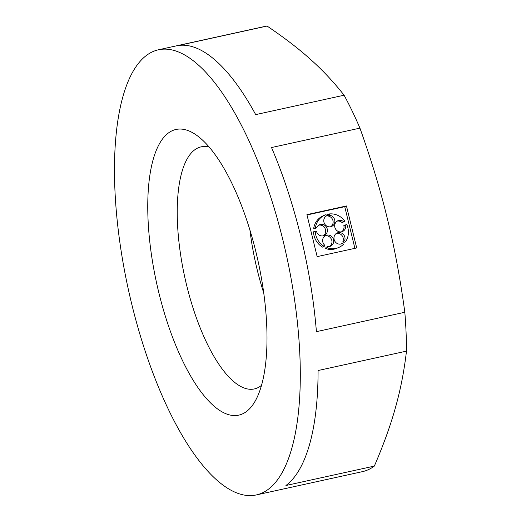 <?xml version="1.0" encoding="UTF-8"?>
<svg xmlns="http://www.w3.org/2000/svg" width="521" height="521" viewBox="0 0 521 521"><rect width="100%" height="100%" fill="white"/><g stroke="black" fill="none" stroke-linecap="round" stroke-linejoin="round"><path stroke-width="0.78" d="M404.824 312.261L316.416 331.662A227.885 80.866 -102.4 0 0 300.845 236.71A227.885 80.866 -102.4 0 0 271.526 147.534L359.939 128.127C371.408 160.286 380.577 190.601 387.448 219.08C394.456 247.534 400.245 278.592 404.824 312.261A227.885 80.866 77.6 0 1 406.478 351.128C404.179 370.919 400.512 389.715 395.478 407.5C390.574 425.26 383.528 444.791 374.338 466.093A227.885 80.866 77.6 0 1 362.46 471.642L256.241 494.95A227.885 80.866 77.6 0 1 131.741 304.101A227.885 80.866 77.6 0 1 158.54 49.769A227.885 80.866 77.6 0 1 283.04 240.617A227.885 80.866 77.6 0 1 256.241 494.95M306.921 214.639L317.152 256.625L356.696 247.95L346.458 205.958L306.921 214.639M344.094 95.213L255.687 114.62A227.885 80.866 -102.4 0 0 178.651 45.451L267.065 26.05C284.277 37.655 298.807 48.811 310.646 59.518C322.623 70.198 333.772 82.097 344.094 95.213A227.885 80.866 77.6 0 1 359.939 128.127M374.338 466.093L285.925 485.5A227.885 80.866 -102.4 0 0 318.07 370.529L406.478 351.128M158.54 49.769L264.759 26.46A227.885 80.866 77.6 0 1 267.065 26.05M158.846 292.73A146.238 51.892 77.6 0 1 197.628 135.988A146.238 51.892 77.6 0 1 255.935 251.995A146.238 51.892 77.6 0 1 255.629 400.291A146.238 51.892 77.6 0 1 158.846 292.73M261.496 385.377A123.939 43.979 77.6 0 1 254.326 388.946A123.939 43.979 77.6 0 1 186.616 285.15A123.939 43.979 77.6 0 1 201.191 146.837A123.939 43.979 77.6 0 1 209.195 147.072M263.737 292.978A123.939 43.979 77.6 0 1 257.172 269.67A123.939 43.979 77.6 0 1 249.924 230.041M354.899 248.348L344.739 206.681L306.999 214.965M344.739 206.681L346.458 205.958M323.235 235.837A5.868 5.477 67.2 0 0 325.501 229.689A5.868 5.477 67.2 0 0 318.761 225.17M313.694 228.374L314.971 228.517L316.69 227.801L315.413 227.651A17.61 16.431 67.2 0 1 324.993 215.056L323.274 215.779A17.61 16.431 67.2 0 0 313.694 228.374L315.413 227.651M330.685 226.739A5.868 5.477 67.2 0 0 332.952 220.591A5.868 5.477 67.2 0 0 327.872 215.987L329.591 215.264L329.272 213.949A17.61 16.431 67.2 0 1 344.85 221.191L343.775 221.855A5.868 5.477 67.2 0 0 337.94 220.702A5.868 5.477 67.2 0 0 334.853 227.293A5.868 5.477 67.2 0 0 342.479 231.526A5.868 5.477 67.2 0 0 345.573 224.935A5.868 5.477 67.2 0 0 345.56 224.883L343.84 225.606L345.56 224.883M329.272 213.949L327.553 214.672L327.872 215.987M343.775 221.855L342.056 222.578A5.868 5.477 67.2 0 0 337.113 221.138M341.587 231.806A5.868 5.477 67.2 0 0 343.853 225.658A5.868 5.477 67.2 0 0 343.84 225.606M336.403 233.362A5.868 5.477 67.2 0 1 343.137 237.882A5.868 5.477 67.2 0 1 342.909 241.503L343.899 242.408L345.618 241.685A17.61 16.431 67.2 0 0 347.885 227.762A17.61 16.431 67.2 0 0 346.634 224.219M316.69 227.801A5.868 5.477 67.2 0 1 319.588 224.727A5.868 5.477 67.2 0 1 327.221 228.966A5.868 5.477 67.2 0 1 324.127 235.557A5.868 5.477 67.2 0 1 316.501 231.317A5.868 5.477 67.2 0 1 316.488 231.265L315.212 231.116L313.492 231.838A17.61 16.431 67.2 0 0 314.007 235.544A17.61 16.431 67.2 0 0 322.486 247.11L324.205 246.387L324.674 245.163A5.868 5.477 67.2 0 1 322.799 242.005A5.868 5.477 67.2 0 1 325.885 235.414A5.868 5.477 67.2 0 1 333.518 239.653A5.868 5.477 67.2 0 1 330.425 246.238A5.868 5.477 67.2 0 1 327.768 246.596L326.048 247.319L325.579 248.543A17.61 16.431 67.2 0 0 336.898 248.256L338.617 247.534A17.61 16.431 67.2 0 0 343.508 244.264L342.518 243.359L340.968 244.01M329.532 246.524A5.868 5.477 67.2 0 0 331.799 240.37A5.868 5.477 67.2 0 0 325.058 235.857M315.212 231.116A17.61 16.431 67.2 0 0 315.726 234.821A17.61 16.431 67.2 0 0 324.205 246.387M327.768 246.596L327.299 247.82A17.61 16.431 67.2 0 0 338.617 247.534M325.579 248.543L327.299 247.82M342.909 241.503L344.628 240.78A5.868 5.477 67.2 0 0 344.856 237.159A5.868 5.477 67.2 0 0 337.23 232.926A5.868 5.477 67.2 0 0 334.137 239.517A5.868 5.477 67.2 0 0 341.769 243.75A5.868 5.477 67.2 0 0 342.518 243.359M344.628 240.78L345.618 241.685M324.993 215.056A17.61 16.431 67.2 0 1 326.055 214.659L326.38 215.968A5.868 5.477 67.2 0 0 323.951 222.226A5.868 5.477 67.2 0 0 331.577 226.459A5.868 5.477 67.2 0 0 334.671 219.869A5.868 5.477 67.2 0 0 329.591 215.264"/></g></svg>
